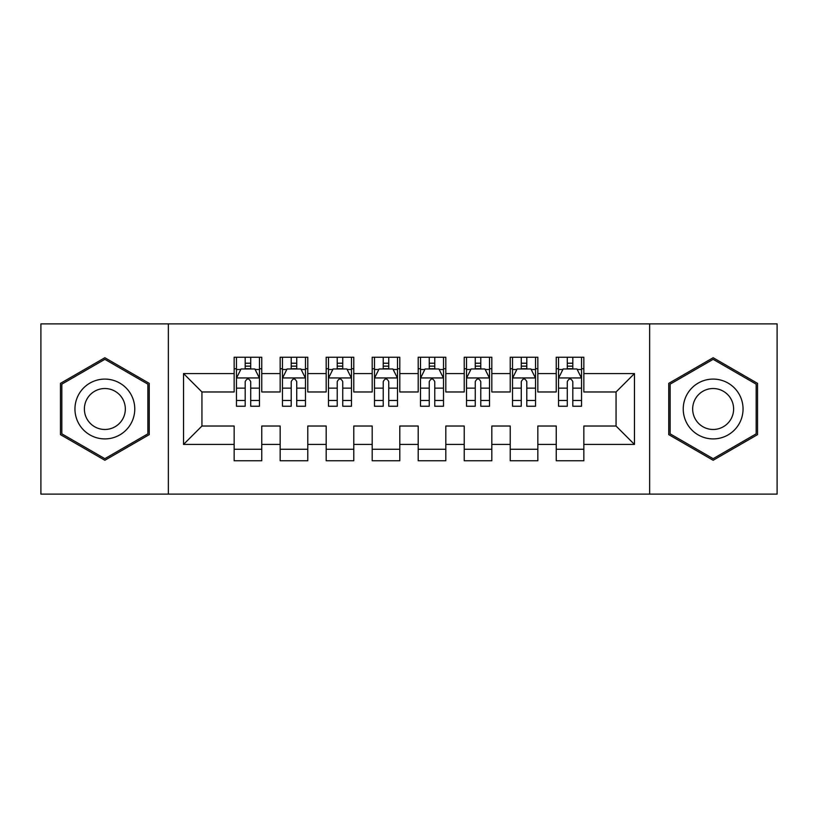 <?xml version="1.0" encoding="UTF-8"?>
<svg xmlns="http://www.w3.org/2000/svg" width="818" height="818" viewBox="0 0 818 818"><rect width="100%" height="100%" fill="white"/><g stroke="black" fill="none" stroke-linecap="round" stroke-linejoin="round"><path stroke-width="1.23" d="M649.645 494.123L777.1 494.123L777.1 323.877L649.645 323.877L649.645 494.123L168.355 494.123L168.355 323.877L40.9 323.877L40.9 494.123L168.355 494.123M649.645 323.877L168.355 323.877M183.539 444.43L183.539 373.57L234.153 373.57L234.153 391.975L201.944 391.975L201.944 426.025L183.539 444.43L234.153 444.43L234.153 460.769L261.76 460.769L261.76 444.43L280.165 444.43L280.165 460.759L307.772 460.759L307.772 444.43L326.178 444.43L326.178 460.759L353.785 460.759L353.785 444.43L372.19 444.43L372.19 460.759L399.798 460.759L399.798 444.43L418.202 444.43L418.202 460.759L445.81 460.759L445.81 444.43L464.215 444.43L464.215 460.759L491.822 460.759L491.822 444.43L510.227 444.43L510.227 460.759L537.835 460.759L537.835 444.43L556.24 444.43L556.24 460.759L583.847 460.759L583.847 426.025L616.056 426.025L616.056 391.975L583.847 391.975L583.847 373.57L634.461 373.57L634.461 444.43L583.847 444.43M583.847 373.57L583.847 357.241L556.24 357.241L556.24 373.57L537.835 373.57L537.835 357.241L510.227 357.241L510.227 373.57L491.822 373.57L491.822 357.241L464.215 357.241L464.215 373.57L445.81 373.57L445.81 357.241L418.202 357.241L418.202 373.57L399.798 373.57L399.798 357.241L372.19 357.241L372.19 373.57L353.785 373.57L353.785 357.241L326.178 357.241L326.178 373.57L307.772 373.57L307.772 357.241L280.165 357.241L280.165 373.57L261.76 373.57L261.76 357.241L234.153 357.241L234.153 373.57M537.835 444.43L537.835 426.025L556.24 426.025L556.24 444.43M634.461 373.57L616.056 391.975M491.822 444.43L491.822 426.025L510.227 426.025L510.227 444.43M556.24 373.57L556.24 391.975L537.835 391.975L537.835 373.57M445.81 444.43L445.81 426.025L464.215 426.025L464.215 444.43M510.227 373.57L510.227 391.975L491.822 391.975L491.822 373.57M399.798 444.43L399.798 426.025L418.202 426.025L418.202 444.43M464.215 373.57L464.215 391.975L445.81 391.975L445.81 373.57M353.785 444.43L353.785 426.025L372.19 426.025L372.19 444.43M418.202 373.57L418.202 391.975L399.798 391.975L399.798 373.57M307.772 444.43L307.772 426.025L326.178 426.025L326.178 444.43M372.19 373.57L372.19 391.975L353.785 391.975L353.785 373.57M261.76 444.43L261.76 426.025L280.165 426.025L280.165 444.43M326.178 373.57L326.178 391.975L307.772 391.975L307.772 373.57M201.944 426.025L234.153 426.025L234.153 444.43M280.165 373.57L280.165 391.975L261.76 391.975L261.76 373.57M556.24 368.734L558.541 368.734M581.547 368.734L583.847 368.734M510.227 368.734L512.528 368.734M535.534 368.734L537.835 368.734M464.215 368.734L466.516 368.734M489.522 368.734L491.822 368.734M418.202 368.734L420.503 368.734M443.509 368.734L445.81 368.734M372.19 368.734L374.491 368.734M397.497 368.734L399.798 368.734M326.178 368.734L328.478 368.734M351.484 368.734L353.785 368.734M280.165 368.744L282.466 368.744M305.472 368.744L307.772 368.744M234.153 368.744L236.453 368.744M259.459 368.744L261.76 368.744M234.153 449.266L261.76 449.266M280.165 449.266L307.772 449.266M326.178 449.266L353.785 449.266M372.19 449.266L399.798 449.266M418.202 449.266L445.81 449.266M464.215 449.266L491.822 449.266M510.227 449.266L537.835 449.266M556.24 449.256L583.847 449.256M183.539 373.57L201.944 391.975M616.056 426.025L634.461 444.43M149.254 383.366L104.857 357.732L60.45 383.366L60.45 434.634L104.857 460.268L149.254 434.634L149.254 383.366M668.735 383.366L668.735 434.634L713.143 460.268L757.55 434.634L757.55 383.366L713.143 357.732L668.735 383.366M250.717 363.223L245.196 363.223M259.459 400.472L250.717 400.472L250.717 406.239L259.459 406.239L259.459 378.172L254.858 368.969L241.054 368.969L236.453 378.172L236.453 406.239L245.196 406.239L245.196 400.472L236.453 400.472M236.453 378.172L236.453 357.241M259.459 378.172L259.459 357.241M245.196 368.969L245.196 357.241M250.717 357.241L250.717 368.969M250.717 400.472L250.717 381.628C248.876 378.08 247.036 378.08 245.196 381.628L245.196 400.472M250.717 368.744L245.196 368.744M296.729 363.223L291.208 363.223M305.472 400.472L296.729 400.472L296.729 406.239L305.472 406.239L305.472 378.172L300.871 368.969L287.067 368.969L282.466 378.172L282.466 406.239L291.208 406.239L291.208 400.472L282.466 400.472M282.466 378.172L282.466 357.241M305.472 378.172L305.472 357.241M291.208 368.969L291.208 357.241M296.729 357.241L296.729 368.969M296.729 400.472L296.729 381.628C294.889 378.08 293.048 378.08 291.208 381.628L291.208 400.472M296.729 368.744L291.208 368.744M342.742 363.223L337.221 363.223M351.484 400.472L342.742 400.472L342.742 406.239L351.484 406.239L351.484 378.172L346.883 368.969L333.079 368.969L328.478 378.172L328.478 406.239L337.221 406.239L337.221 400.472L328.478 400.472M328.478 378.172L328.478 357.241M351.484 378.172L351.484 357.241M337.221 368.969L337.221 357.241M342.742 357.241L342.742 368.969M342.742 400.472L342.742 381.628C340.901 378.08 339.061 378.08 337.221 381.628L337.221 400.472M342.742 368.744L337.221 368.744M130.757 394.041A29.908 29.908 0 0 0 89.908 383.1A29.908 29.908 0 0 0 78.957 423.949A29.908 29.908 0 0 0 119.817 434.9A29.908 29.908 0 0 0 130.757 394.041M122.588 398.765A20.47 20.47 0 0 0 94.622 391.27A20.47 20.47 0 0 0 87.127 419.235A20.47 20.47 0 0 0 115.093 426.73A20.47 20.47 0 0 0 122.588 398.765M147.874 433.837L104.857 458.673L61.841 433.837M147.884 384.163L147.884 433.837M61.831 433.837L61.831 384.163L104.857 359.327L147.874 384.163M739.043 394.041A29.908 29.908 0 0 0 698.194 383.1A29.908 29.908 0 0 0 687.243 423.949A29.908 29.908 0 0 0 728.102 434.9A29.908 29.908 0 0 0 739.043 394.041M730.873 398.765A20.47 20.47 0 0 0 702.907 391.27A20.47 20.47 0 0 0 695.412 419.235A20.47 20.47 0 0 0 723.378 426.73A20.47 20.47 0 0 0 730.873 398.765M713.143 458.673L670.126 433.837L670.126 384.163L713.143 359.327L756.169 384.163L756.169 433.837L713.143 458.673M388.754 363.223L383.233 363.223M397.497 400.472L388.754 400.472L388.754 406.239L397.497 406.239L397.497 378.172L392.896 368.969L379.092 368.969L374.491 378.172L374.491 406.239L383.233 406.239L383.233 400.472L374.491 400.472M374.491 378.172L374.491 357.241M397.497 378.172L397.497 357.241M383.233 368.969L383.233 357.241M388.754 357.241L388.754 368.969M388.754 400.472L388.754 381.628C386.914 378.08 385.074 378.08 383.233 381.628L383.233 400.472M388.754 368.744L383.233 368.744M434.767 363.223L429.245 363.223M443.509 400.472L434.767 400.472L434.767 406.239L443.509 406.239L443.509 378.172L438.908 368.969L425.104 368.969L420.503 378.172L420.503 406.239L429.245 406.239L429.245 400.472L420.503 400.472M420.503 378.172L420.503 357.241M443.509 378.172L443.509 357.241M429.245 368.969L429.245 357.241M434.767 357.241L434.767 368.969M434.767 400.472L434.767 381.628C432.926 378.08 431.086 378.08 429.245 381.628L429.245 400.472M434.767 368.744L429.245 368.744M480.779 363.223L475.258 363.223M489.522 400.472L480.779 400.472L480.779 406.239L489.522 406.239L489.522 378.172L484.921 368.969L471.117 368.969L466.516 378.172L466.516 406.239L475.258 406.239L475.258 400.472L466.516 400.472M466.516 378.172L466.516 357.241M489.522 378.172L489.522 357.241M475.258 368.969L475.258 357.241M480.779 357.241L480.779 368.969M480.779 400.472L480.779 381.628C478.939 378.08 477.099 378.08 475.258 381.628L475.258 400.472M480.779 368.744L475.258 368.744M526.792 363.223L521.27 363.223M535.534 400.472L526.792 400.472L526.792 406.239L535.534 406.239L535.534 378.172L530.933 368.969L517.129 368.969L512.528 378.172L512.528 406.239L521.27 406.239L521.27 400.472L512.528 400.472M512.528 378.172L512.528 357.241M535.534 378.172L535.534 357.241M521.27 368.969L521.27 357.241M526.792 357.241L526.792 368.969M526.792 400.472L526.792 381.628C524.952 378.08 523.111 378.08 521.27 381.628L521.27 400.472M526.792 368.744L521.27 368.744M572.805 363.223L567.283 363.223M581.547 400.472L572.805 400.472L572.805 406.239L581.547 406.239L581.547 378.172L576.946 368.969L563.142 368.969L558.541 378.172L558.541 406.239L567.283 406.239L567.283 400.472L558.541 400.472M558.541 378.172L558.541 357.241M581.547 378.172L581.547 357.241M567.283 368.969L567.283 357.241M572.805 357.241L572.805 368.969M572.805 400.472L572.805 381.628C570.964 378.08 569.124 378.08 567.283 381.628L567.283 400.472M572.805 368.744L567.283 368.744M259.347 377.947L236.566 377.947M236.453 369.521L240.778 369.521M255.134 369.521L259.459 369.521M245.196 388.141L236.453 388.141M259.459 388.141L250.717 388.141M250.717 366.147L245.196 366.147M305.359 377.947L282.578 377.947M282.466 369.521L286.791 369.521M301.147 369.521L305.472 369.521M291.208 388.141L282.466 388.141M305.472 388.141L296.729 388.141M296.729 366.147L291.208 366.147M351.372 377.947L328.591 377.947M328.478 369.521L332.803 369.521M347.159 369.521L351.484 369.521M337.221 388.141L328.478 388.141M351.484 388.141L342.742 388.141M342.742 366.147L337.221 366.147M397.384 377.947L374.603 377.947M374.491 369.521L378.816 369.521M393.172 369.521L397.497 369.521M383.233 388.141L374.491 388.141M397.497 388.141L388.754 388.141M388.754 366.147L383.233 366.147M443.397 377.947L420.616 377.947M420.503 369.521L424.828 369.521M439.184 369.521L443.509 369.521M429.245 388.141L420.503 388.141M443.509 388.141L434.767 388.141M434.767 366.147L429.245 366.147M489.409 377.947L466.628 377.947M466.516 369.521L470.841 369.521M485.197 369.521L489.522 369.521M475.258 388.141L466.516 388.141M489.522 388.141L480.779 388.141M480.779 366.147L475.258 366.147M535.422 377.947L512.641 377.947M512.528 369.521L516.853 369.521M531.209 369.521L535.534 369.521M521.27 388.141L512.528 388.141M535.534 388.141L526.792 388.141M526.792 366.147L521.27 366.147M581.434 377.947L558.653 377.947M558.541 369.521L562.866 369.521M577.222 369.521L581.547 369.521M567.283 388.141L558.541 388.141M581.547 388.141L572.805 388.141M572.805 366.147L567.283 366.147"/></g></svg>
